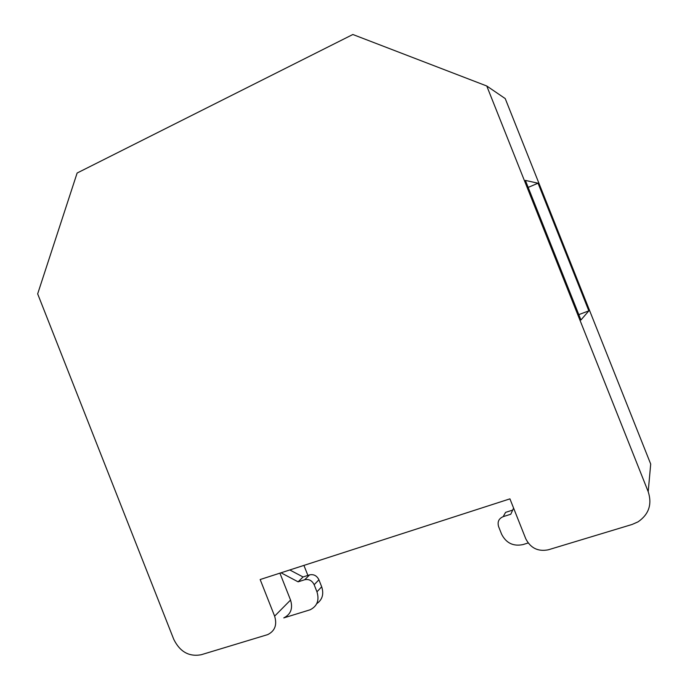 <?xml version="1.0" encoding="UTF-8"?>
<svg xmlns="http://www.w3.org/2000/svg" width="690" height="690" viewBox="0 0 690 690"><rect width="100%" height="100%" fill="white"/><g stroke="black" fill="none" stroke-linecap="round" stroke-linejoin="round"><path stroke-width="1.03" d="M173.751 639.311C179.926 651.817 189.077 656.958 201.204 654.741L267.703 634.61C274.939 630.988 277.242 624.838 274.62 616.144L260.164 579.531L509.927 498.861L525.754 538.743C530.55 548.119 538.071 551.802 548.309 549.801L632.083 524.469L638.017 521.864C648.859 514.395 652.257 504.33 648.203 491.677L650.705 464.06L505.227 98.584L486.761 85.991L352.849 34.5L77.125 173.026L37.665 293.871L173.751 639.311M486.761 85.991L648.203 491.677M528.152 542.987L522.83 544.617C513.205 546.532 506.132 543.047 501.595 534.172L498.603 526.617C497.24 521.89 498.758 518.578 503.174 516.655L510.773 514.24L513.601 508.107M316.745 603.672C322.385 599.696 324.033 594.073 321.687 586.793L318.918 579.79L314.157 584.715L316.96 591.813C319.496 600.214 317.219 606.2 310.129 609.788L283.788 617.895M578.807 314.623L588.846 310.854L580.937 319.988L525.392 180.409L538.045 183.221L528.169 187.395M588.846 310.854L538.045 183.221M307.887 575.426L303.928 565.403M503.174 516.655L505.58 512.368L512.679 510.1M318.918 579.79C316.839 575.676 313.734 574.037 309.594 574.882L304.713 579.729L309.594 574.882L303.057 576.969L289.791 569.966M281.037 572.795L298.106 581.834L303.057 576.969M298.106 581.834L304.713 579.729C308.904 578.884 312.053 580.54 314.157 584.715M283.832 617.852C290.818 614.341 293.06 608.408 290.542 600.059L279.916 573.157M316.96 591.813L321.687 586.793M274.62 616.144L290.542 600.059"/></g></svg>
